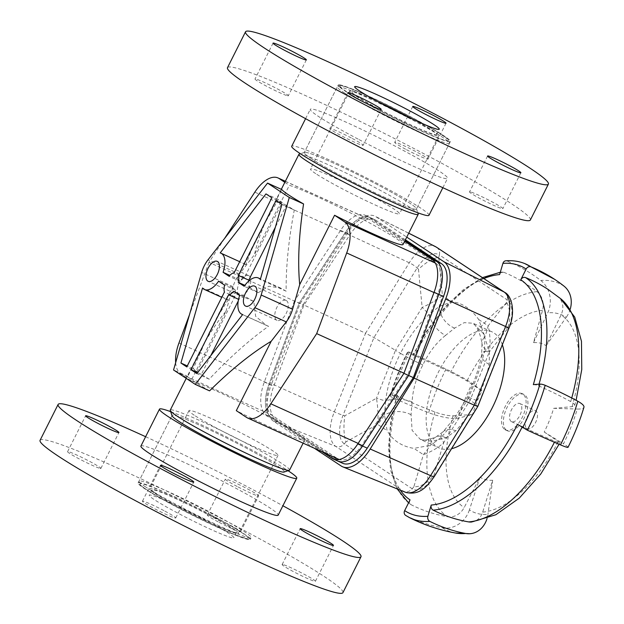 <?xml version="1.0" encoding="UTF-8"?>
<svg xmlns="http://www.w3.org/2000/svg" width="624" height="624" viewBox="0 0 624 624"><rect width="100%" height="100%" fill="white"/><g stroke="black" fill="none" stroke-linecap="round" stroke-linejoin="round"><path stroke-width="0.47" stroke-dasharray="3.12 2.34" d="M405.397 239.788L375.866 220.233A33.883 16.988 -65.6 0 0 374.673 219.578A33.883 16.988 -65.6 0 0 350.002 234.655L303.911 305.191L273.749 386.272A33.883 16.988 -65.6 0 0 275.808 419.172L341.383 462.579A33.883 16.988 -65.6 0 0 342.576 463.242M404.656 241.262L366.444 215.966L371.155 218.104L405.031 240.529L371.155 218.104A33.883 16.988 -65.6 0 0 369.962 217.441A33.883 16.988 -65.6 0 0 345.29 232.518L299.2 303.053L269.038 384.134A33.883 16.988 -65.6 0 0 271.097 417.035L336.671 460.442A33.883 16.988 -65.6 0 0 337.865 461.105A33.883 16.988 -65.6 0 1 336.671 460.442L341.383 462.579M375.866 220.233L371.155 218.104A33.883 16.988 -65.6 0 0 369.962 217.441A33.883 16.988 -65.6 0 0 345.29 232.518L299.2 303.053L303.911 305.191M445.489 335.447C436.254 342.779 428.719 352.607 422.885 364.931C416.434 377.021 412.831 389.337 412.082 401.879L411.068 414.757L412.097 430.342L420.334 439.413L431.98 441.308L445.926 437.83L455.777 430.802C463.219 422.666 470.207 412.589 476.736 400.577C482.477 388.167 486.626 376.1 489.185 364.377L489.505 351.179L483.07 333.146L473.008 323.24L464.201 322.639L454.646 328.107L445.489 335.447A19.929 10.639 50.2 0 1 429.07 314.48L439.179 306.485L451.885 301.782C462.017 302.796 470.964 308.716 478.717 319.55L484.926 336.773A19.929 11.209 172.6 0 0 481.993 343.801A19.929 11.209 172.6 0 0 489.505 351.179M502.336 344.737A63.781 31.988 -65.6 0 0 491.751 331.742A63.781 31.988 -65.6 0 0 438.485 372.005A63.781 31.988 -65.6 0 0 439.078 447.915A63.781 31.988 -65.6 0 0 451.573 448.711M476.736 400.577L468.608 397.301L467.345 397.184L468.226 398.167C459.716 413.579 450.645 426.73 441.004 437.635A19.929 11.661 -135.4 0 1 443.196 431.707A19.929 11.661 -135.4 0 1 455.777 430.802M489.185 364.377A19.929 9.422 10.3 0 1 481.627 354.962A19.929 9.422 10.3 0 1 484.489 351.164C480.995 366.389 475.566 382.06 468.218 398.167M454.646 328.107A19.929 14.875 -126.5 0 1 439.179 306.485A99.653 85.933 123.5 0 0 442.424 295.526L451.885 301.782M422.893 364.931C414.266 360.953 406.801 357.084 400.483 353.324C408.424 337.654 417.955 324.706 429.07 314.48A99.653 21.731 -148.2 0 0 422.144 307.421A99.653 38.875 174.5 0 0 442.424 295.526L438.766 257.369C433.111 258.063 426.348 262.025 418.486 269.264L422.144 307.421L395.507 350.329L400.468 353.317C392.574 369.174 387.613 385.047 385.585 400.943A99.653 8.112 21.7 0 1 376.451 398.268L395.507 350.329L373.948 337.545L365.57 333.216L409.297 262.782A34.156 17.129 114.4 0 1 435.256 246.511M412.082 401.879A19.929 8.401 -175.1 0 0 385.585 400.943L384.563 415.069A19.929 13.096 3.3 0 1 411.068 414.757M478.717 319.55L488.171 325.806A99.653 85.933 -56.5 0 1 484.926 336.773L484.489 351.164A99.653 8.112 -158.3 0 0 489.341 351.897L470.293 399.836L443.648 442.751A99.653 58.968 16.5 0 1 423.376 454.646L413.915 448.383C401.677 446.417 392.73 440.497 387.083 430.622L384.563 415.069A99.653 85.933 123.5 0 1 377.621 424.359A99.653 49.249 61 0 0 376.451 398.268L344.791 415.795C343.387 426.972 343.777 435.669 345.961 441.886L377.621 424.359L387.083 430.622M445.926 437.83A19.929 12.995 64.3 0 0 435.926 437.011A19.929 12.995 64.3 0 0 430.31 445.357L413.915 448.383M441.004 437.635L430.31 445.357A99.653 85.933 -56.5 0 1 423.376 454.646L413.845 486.821C421.099 486.853 427.853 482.89 434.117 474.926L443.648 442.751A99.653 21.731 31.8 0 0 441.004 437.635M468.211 398.159L477.82 406.435M506.641 302.305L488.171 325.806A99.653 69.35 -141.8 0 1 489.341 351.897L507.811 328.396C510.814 317.944 510.424 309.239 506.641 302.305L507.226 299.879L439.351 254.943L438.766 257.369M405.249 492.188A34.156 17.129 114.4 0 1 403.728 491.384L335.845 446.449A34.156 17.129 114.4 0 1 334.3 411.895L365.57 333.216L303.092 304.645L271.643 383.776L334.3 411.895A7.972 0.647 -158.3 0 0 343.06 415.264L344.791 415.795M314.441 448.297L273.32 421.075A36.871 18.494 114.4 0 1 271.643 383.776M303.092 304.645L347.069 233.813A36.871 18.494 114.4 0 1 375.086 216.247A36.871 18.494 114.4 0 1 376.054 216.809L406.739 237.12M511.196 421.489A9.968 5 114.4 0 1 511.282 410.186A9.968 5 114.4 0 1 519.776 403.533A9.968 5 114.4 0 1 520.213 414.671A9.968 5 114.4 0 1 511.547 421.684A9.968 5 114.4 0 1 511.196 421.489M526.898 428.61A9.968 5 -65.6 0 0 527.257 428.805A9.968 5 -65.6 0 0 535.922 421.793A9.968 5 -65.6 0 0 535.486 410.654A9.968 5 -65.6 0 0 526.984 417.308A9.968 5 -65.6 0 0 526.898 428.61M506.711 430.404A19.968 10.015 -65.6 0 0 507.421 430.794A19.968 10.015 -65.6 0 0 524.784 416.746A19.968 10.015 -65.6 0 0 523.91 394.43A19.968 10.015 -65.6 0 0 506.883 407.753A19.968 10.015 -65.6 0 0 506.711 430.404M504.871 429.569A19.968 10.015 -65.6 0 0 505.573 429.959A19.968 10.015 -65.6 0 0 522.935 415.912A19.968 10.015 -65.6 0 0 522.062 393.588A19.968 10.015 -65.6 0 0 505.042 406.91A19.968 10.015 -65.6 0 0 504.871 429.569M471.416 522.038A15.943 13.299 85.6 0 0 482.68 512.101L492.664 480.246A73.741 36.98 114.4 0 1 480.028 477.157L464.147 507.577A15.943 13.751 -56.5 0 1 447.525 516.75A169.408 146.094 -56.5 0 1 411.302 504.808A3.986 3.44 -56.5 0 1 410.998 504.637A3.986 3.44 -56.5 0 1 410.054 499.886M453.141 415.787L472.524 414.554L458.414 418.158A23.915 5.491 16.5 0 1 428.665 412.698A181.444 41.683 16.5 0 1 391.708 397.09A3.986 0.913 16.5 0 1 390.187 395.834A3.986 0.913 16.5 0 1 390.866 395.546L397.488 395.039A3.986 0.913 -163.5 0 0 396.809 395.327A3.986 0.913 -163.5 0 0 398.323 396.575A169.408 38.922 -163.5 0 0 434.967 411.996A15.943 3.666 -163.5 0 0 453.141 415.787A108.108 54.218 -65.6 0 0 464.147 507.577M483.85 278.554A123.497 61.932 -65.6 0 0 413.275 355.313L414.625 355.571A169.408 11.755 -153.3 0 1 450.739 372.31A15.943 1.108 -153.3 0 1 466.963 381.014L481.946 390.827A73.741 36.98 -65.6 0 0 472.524 414.554M499.598 274.599A3.986 3.323 -94.4 0 1 502.429 272.048A3.986 3.323 -94.4 0 1 503.724 272.251A169.408 141.305 -94.4 0 1 536.983 291.665A15.943 13.299 -94.4 0 1 542.537 310.354L533.497 342.631L547.755 312.78A23.915 19.945 85.6 0 0 540.774 280.465A181.444 151.336 85.6 0 0 507.07 261.019A3.986 3.323 85.6 0 0 505.768 260.816M548.02 289.388A169.408 146.094 -56.5 0 1 558.137 296.829A15.943 13.751 -56.5 0 1 561.07 314.87L546.133 345.719A73.741 36.98 -65.6 0 0 533.497 342.631M533.333 384.618A3.986 0.913 16.5 0 1 538.551 385.819A169.408 38.922 16.5 0 1 570.687 401.583A15.943 3.666 16.5 0 1 574.642 405.514A15.943 3.666 16.5 0 1 572.068 406.661L553.636 408.33A73.741 36.98 114.4 0 1 544.214 432.05L558.246 441.441A15.943 1.108 -153.3 0 1 559.814 442.829A15.943 1.108 -153.3 0 1 554.915 441.269A169.408 11.755 -153.3 0 1 522.257 426.824L517.546 424.336M480.028 477.157L469.412 509.902A108.053 54.187 -65.6 0 0 487.937 514.418A23.915 19.945 -94.4 0 1 487.024 518.591M492.664 480.246L487.937 514.418M405.6 515.369A3.986 3.44 123.5 0 0 405.912 515.549A181.444 156.468 123.5 0 0 442.463 527.818A23.915 20.623 123.5 0 0 469.412 509.902M544.214 432.05L563.464 443.797A108.053 54.187 -65.6 0 0 577.278 409.04A23.915 5.491 -163.5 0 0 583.931 407.254M553.636 408.33L577.278 409.04M568.027 447.291A23.915 1.661 26.7 0 0 563.464 443.797M481.946 390.827L472.228 383.401A108.053 54.187 -65.6 0 0 458.414 418.158M413.275 355.313L408.19 351.952L409.547 352.209A181.444 12.589 -153.3 0 1 445.996 369.08A23.915 1.661 -153.3 0 1 472.228 383.401M546.133 345.719L566.28 317.304A108.053 54.187 -65.6 0 0 547.755 312.78M570.227 309.184A23.915 20.623 -56.5 0 1 566.28 317.304M366.444 215.966A33.883 16.988 -65.6 0 0 365.251 215.303A33.883 16.988 -65.6 0 0 340.579 230.381L294.489 300.916L299.2 303.053L269.038 384.134A33.883 16.988 -65.6 0 0 271.097 417.035L336.671 460.442L331.96 458.312M294.489 300.916L264.326 381.997A33.883 16.988 -65.6 0 0 266.386 414.905L322.039 451.745M249.023 275.816A10.959 5.499 114.4 0 1 248.929 288.249A10.959 5.499 114.4 0 1 239.585 295.565A10.959 5.499 114.4 0 1 239.101 283.312A10.959 5.499 114.4 0 1 248.633 275.597A10.959 5.499 114.4 0 1 249.023 275.816M286.463 300.596A10.959 5.499 114.4 0 1 286.369 313.037A10.959 5.499 114.4 0 1 277.025 320.354A10.959 5.499 114.4 0 1 276.541 308.1A10.959 5.499 114.4 0 1 286.073 300.386A10.959 5.499 114.4 0 1 286.463 300.596M154.924 493.35A49.826 3.455 26.7 0 0 204.274 519.964A49.826 3.455 26.7 0 0 238.696 533.543A49.826 3.455 26.7 0 0 195.733 508.069A49.826 3.455 26.7 0 0 149.666 488.764A49.826 3.455 26.7 0 0 154.924 493.35M194.228 415.202A49.826 3.455 -153.3 0 1 188.978 410.615A49.826 3.455 -153.3 0 1 235.045 429.913A49.826 3.455 -153.3 0 1 278 455.387A49.826 3.455 -153.3 0 1 243.578 441.808A49.826 3.455 -153.3 0 1 194.228 415.202M355.033 95.48A49.826 3.455 -153.3 0 1 349.783 90.893A49.826 3.455 -153.3 0 1 395.842 110.191A49.826 3.455 -153.3 0 1 438.805 135.665A49.826 3.455 -153.3 0 1 404.383 122.086A49.826 3.455 -153.3 0 1 355.033 95.48M315.728 173.636A49.826 3.455 -153.3 0 1 310.471 169.042A49.826 3.455 -153.3 0 1 356.538 188.347A49.826 3.455 -153.3 0 1 399.5 213.821A49.826 3.455 -153.3 0 1 365.071 200.242A49.826 3.455 -153.3 0 1 315.728 173.636M299.2 154.112A66.768 4.633 -153.3 0 1 304.535 155.119A66.768 4.633 -153.3 0 1 370.547 185.242A66.768 4.633 -153.3 0 1 418.205 213.97M403.018 244.522A66.768 4.633 26.7 0 0 357.388 216.489A66.768 4.633 26.7 0 0 289.349 185.312L254.475 254.662C257.462 240.786 263.437 224.921 272.392 207.059L281.83 189.563M310.877 158.348A62.782 4.352 26.7 0 0 373.058 191.88A62.782 4.352 26.7 0 0 416.434 208.985A62.782 4.352 26.7 0 0 416.434 208.642A62.782 4.352 26.7 0 0 362.302 176.881A62.782 4.352 26.7 0 0 304.528 152.365A62.782 4.352 26.7 0 0 304.262 152.568A62.782 4.352 26.7 0 0 310.877 158.348M209.57 390.858A66.768 4.633 -153.3 0 1 187.824 376.459L196.786 357.373C206.357 338.403 216.083 323.068 225.958 311.353L191.084 380.702A66.768 4.633 -153.3 0 1 259.116 411.879A66.768 4.633 -153.3 0 1 304.754 439.912A66.768 4.633 -153.3 0 1 236.309 410.639M289.567 470.106A66.768 4.633 26.7 0 0 243.929 442.073A66.768 4.633 26.7 0 0 175.898 410.896A66.768 4.633 26.7 0 0 170.266 410.108M283.943 472.072A62.782 4.352 26.7 0 0 284.216 471.869A62.782 4.352 26.7 0 0 230.084 439.764A62.782 4.352 26.7 0 0 172.045 415.451A62.782 4.352 26.7 0 0 172.045 415.787A62.782 4.352 -153.3 0 1 172.045 415.451A62.782 4.352 -153.3 0 1 244.366 447.112A62.782 4.352 -153.3 0 1 284.216 471.869A62.782 4.352 -153.3 0 1 283.943 472.072M345.922 233.446A31.886 15.99 114.4 0 1 369.135 219.25A31.886 15.99 114.4 0 1 370.258 219.874L435.833 263.281A31.886 15.99 114.4 0 1 437.775 294.255L407.761 374.923L361.904 445.099A31.886 15.99 114.4 0 1 338.692 459.295A31.886 15.99 114.4 0 1 337.561 458.671L271.994 415.264A31.886 15.99 114.4 0 1 270.052 384.29L300.066 303.623L345.922 233.446L254.834 192.145M224.515 238.555L208.978 262.33L300.066 303.623M208.978 262.33L189.446 314.831M191.084 380.702L180.913 373.963A31.886 15.99 114.4 0 1 175.664 362.645M187.824 376.459L173.55 369.985M225.958 311.353L233.064 286.697A19.929 9.992 114.4 0 1 239.421 274.061L254.475 254.662M237.128 278.663A66.768 4.633 26.7 0 0 239.975 281.206L244.546 277.352L282.204 202.472A66.768 4.633 -153.3 0 1 278.335 199.493L259.834 232.019C253.991 243.656 249.389 254.53 246.043 264.646L245.575 264.365L242.104 267.275L237.128 278.663L229.866 275.371M246.043 264.646L220.178 252.923M278.335 199.493L265.98 193.892M282.204 202.472L271.853 197.777M210.772 355.657L201.341 374.392A66.768 4.633 26.7 0 0 209.212 379.181C229.39 357.708 249.163 340.072 268.523 326.274L266.557 325.455L255.622 316.274L253.812 301.548L239.764 295.175M268.523 326.274L242.658 314.551M209.212 379.181L196.856 373.581M201.341 374.392L197.558 372.676M228.4 299.715C221.926 309.145 215.569 320.05 209.344 332.413L193.268 368.628A66.768 4.633 26.7 0 0 197.137 371.608L234.796 296.728L235.505 290.082A66.768 4.633 -153.3 0 1 232.666 287.547L227.074 297.157L226.871 299.653L228.4 299.715L202.543 287.992M232.666 287.547L218.611 281.174M235.505 290.082L224.601 285.137M234.796 296.728L224.445 292.032M248.75 280.137L249.155 287.282L244.897 285.347M249.155 287.282A66.768 4.633 26.7 0 0 258.281 292.664L268.835 286.237L280.777 288.132L286.159 291.205C285.878 267.072 288.584 240.022 294.278 210.046A66.768 4.633 -153.3 0 1 286.416 205.257L275.356 227.23M286.416 205.257L276.058 200.561M294.278 210.046L281.923 204.446M239.975 281.206L229.063 276.26M244.546 277.352L234.187 272.657M253.812 301.548A66.768 4.633 -153.3 0 1 244.686 296.158L233.774 291.213M244.686 296.158L238.571 299.317M239.008 299.512L238.235 301.049M193.268 368.628L187.286 365.914M197.137 371.608L186.787 366.912M258.281 292.664L244.226 286.291M286.159 291.205L260.302 279.482M284.833 182.325L289.349 185.312M403.97 373.199L407.761 374.923M340.571 85.012A62.782 4.352 26.7 0 0 338.208 85.067A62.782 4.352 26.7 0 0 392.332 117.172A62.782 4.352 26.7 0 0 450.38 141.484A62.782 4.352 26.7 0 0 403.471 113.061A62.782 4.352 26.7 0 0 340.571 85.012M306.626 152.506A62.782 4.352 26.7 0 0 304.262 152.568A62.782 4.352 26.7 0 0 358.387 184.665A62.782 4.352 26.7 0 0 416.434 208.985A62.782 4.352 26.7 0 0 369.517 180.554A62.782 4.352 26.7 0 0 306.626 152.506M413.345 119.519A47.338 3.284 -153.3 0 1 436.582 134.55A47.338 3.284 -153.3 0 1 382.052 110.674A47.338 3.284 -153.3 0 1 352.006 92.009A47.338 3.284 -153.3 0 1 353.792 91.97A47.338 3.284 -153.3 0 1 377.926 101.704M406.528 149.698A18.634 1.295 26.7 0 0 428.002 159.097A18.634 1.295 26.7 0 0 411.934 149.573A18.634 1.295 26.7 0 0 394.703 142.35A18.634 1.295 26.7 0 0 406.528 149.698M470.254 191.88A18.634 1.295 26.7 0 0 469.552 191.896A18.634 1.295 26.7 0 0 485.612 201.427A18.634 1.295 26.7 0 0 502.843 208.642A18.634 1.295 26.7 0 0 488.92 200.203A18.634 1.295 26.7 0 0 470.254 191.88M351.32 137.959A18.634 1.295 26.7 0 0 329.854 128.56A18.634 1.295 26.7 0 0 345.922 138.091A18.634 1.295 26.7 0 0 363.152 145.306A18.634 1.295 26.7 0 0 351.32 137.959M287.602 95.776A18.634 1.295 26.7 0 0 288.304 95.761A18.634 1.295 26.7 0 0 272.236 86.229A18.634 1.295 26.7 0 0 255.005 79.014A18.634 1.295 26.7 0 0 268.936 87.454A18.634 1.295 26.7 0 0 287.602 95.776M428.984 215.296A76.83 5.327 26.7 0 0 362.739 176.015A76.83 5.327 26.7 0 0 291.704 146.25M359.057 139.604A76.83 5.327 26.7 0 0 447.564 178.355A76.83 5.327 26.7 0 0 381.319 139.066A76.83 5.327 26.7 0 0 310.284 109.309A76.83 5.327 26.7 0 0 359.057 139.604M530.361 219.991A169.51 11.762 26.7 0 0 384.212 133.325A169.51 11.762 26.7 0 0 227.495 67.665M210.421 514.605A62.782 4.352 -153.3 0 1 250.271 539.362A62.782 4.352 -153.3 0 1 192.223 515.05A62.782 4.352 -153.3 0 1 138.099 482.945A62.782 4.352 -153.3 0 1 210.421 514.605M206.427 513.755A47.338 3.284 26.7 0 0 151.897 489.887A47.338 3.284 26.7 0 0 187.262 511.321A47.338 3.284 26.7 0 0 234.686 532.467A47.338 3.284 26.7 0 0 236.473 532.42A47.338 3.284 26.7 0 0 206.427 513.755M100.175 468.429A18.634 1.295 26.7 0 0 100.877 468.413A18.634 1.295 26.7 0 0 84.809 458.89A18.634 1.295 26.7 0 0 67.587 451.667A18.634 1.295 26.7 0 0 81.51 460.106A18.634 1.295 26.7 0 0 100.175 468.429M163.894 510.611A18.634 1.295 26.7 0 0 142.428 501.212A18.634 1.295 26.7 0 0 158.496 510.744A18.634 1.295 26.7 0 0 175.726 517.959A18.634 1.295 26.7 0 0 163.894 510.611M282.828 564.533A18.634 1.295 26.7 0 0 282.126 564.548A18.634 1.295 26.7 0 0 298.194 574.08A18.634 1.295 26.7 0 0 315.416 581.295A18.634 1.295 26.7 0 0 301.493 572.855A18.634 1.295 26.7 0 0 282.828 564.533M237.151 486.47A18.634 1.295 -153.3 0 1 225.326 479.123A18.634 1.295 -153.3 0 1 242.549 486.346A18.634 1.295 -153.3 0 1 258.617 495.869A18.634 1.295 -153.3 0 1 237.151 486.47M219.11 522.35A18.634 1.295 26.7 0 0 240.575 531.749A18.634 1.295 26.7 0 0 224.507 522.226A18.634 1.295 26.7 0 0 207.277 515.003A18.634 1.295 26.7 0 0 219.11 522.35M170.664 411.668A76.83 5.327 -153.3 0 1 288.07 470.714M140.907 446.082A76.83 5.327 -153.3 0 1 211.942 475.839A76.83 5.327 -153.3 0 1 278.187 515.128M145.618 436.714A169.51 11.762 -153.3 0 1 282.898 505.76M40.069 440.318A169.51 11.762 -153.3 0 1 196.786 505.978A169.51 11.762 -153.3 0 1 342.935 592.644M232.003 537.794A47.338 3.284 -153.3 0 1 184.587 516.649A47.338 3.284 -153.3 0 1 149.214 495.214A47.338 3.284 -153.3 0 1 192.98 513.552A47.338 3.284 -153.3 0 1 233.789 537.748A47.338 3.284 -153.3 0 1 232.003 537.794M266.386 414.905L275.808 419.172M264.326 381.997L273.749 386.272M340.579 230.381L350.002 234.655M434.437 476.315A7.972 1.739 31.8 0 0 434.429 475.745L477.617 406.177L508.505 328.458L507.811 328.396M436.753 247.385A7.972 6.872 123.5 0 1 439.351 254.943A28.252 14.165 -65.6 0 0 417.136 267.969L373.948 337.545L343.06 415.264A28.252 14.165 -65.6 0 0 344.339 443.843L412.222 488.779A28.252 14.165 -65.6 0 0 434.429 475.745L434.117 474.926M347.069 233.813L409.297 262.782A7.972 1.739 31.8 0 1 417.136 267.969L418.486 269.264M504.637 292.321A7.972 6.872 123.5 0 1 507.226 299.879A28.252 14.165 -65.6 0 1 508.505 328.458A7.972 0.647 -158.3 0 0 508.833 328.403M341.195 466.011L403.728 491.384A7.972 6.872 123.5 0 0 412.222 488.779L413.845 486.821M273.32 421.075L335.845 446.449A7.972 6.872 123.5 0 0 344.339 443.843L345.961 441.886M376.054 216.809L408.704 233.228M542.537 310.354A108.108 54.218 -65.6 0 0 466.963 381.014M572.068 406.661A108.108 54.218 -65.6 0 0 561.07 314.87M482.68 512.101A108.108 54.218 -65.6 0 0 558.246 441.441M442.463 527.818A135.587 68 -65.6 0 0 455.38 532.997M405.912 515.549A139.519 69.974 -65.6 0 0 409.601 517.686M434.967 411.996A123.38 61.877 -65.6 0 0 447.525 516.75M522.015 427.3A127.475 63.929 -65.6 0 0 522.257 426.824M398.323 396.575A127.475 63.929 -65.6 0 0 411.302 504.808M554.416 442.26A123.38 61.877 -65.6 0 0 554.915 441.269M538.551 385.819A127.475 63.929 -65.6 0 0 539.035 384.173M570.687 401.583A123.38 61.877 -65.6 0 0 571.724 398.003M560.758 298.763A123.38 61.877 -65.6 0 0 558.137 296.829M397.488 395.039A123.497 61.932 -65.6 0 0 400.358 490.207M536.983 291.665A123.38 61.877 -65.6 0 0 450.739 372.31M503.724 272.251A127.475 63.929 -65.6 0 0 414.625 355.571M445.996 369.08A135.587 68 -65.6 0 0 428.665 412.698M409.547 352.209A139.519 69.974 -65.6 0 0 391.708 397.09M408.19 351.952A135.533 67.969 -65.6 0 0 390.866 395.546M564.018 286.135A135.587 68 -65.6 0 0 540.774 280.465M524.8 263.593A139.519 69.974 -65.6 0 0 507.07 261.019M343.933 92.625A62.782 4.352 26.7 0 0 406.115 126.157A62.782 4.352 26.7 0 0 449.483 143.263A62.782 4.352 26.7 0 0 395.359 111.166A62.782 4.352 26.7 0 0 337.311 86.845A62.782 4.352 26.7 0 0 343.933 92.625M346.398 91.564A60.785 4.22 -153.3 0 1 396.014 109.426A60.785 4.22 -153.3 0 1 440.466 138.848A60.785 4.22 -153.3 0 1 346.398 91.564M145.61 486.946A62.782 4.352 -153.3 0 1 138.988 481.166A62.782 4.352 -153.3 0 1 197.036 505.487A62.782 4.352 -153.3 0 1 251.16 537.584A62.782 4.352 -153.3 0 1 207.784 520.478A62.782 4.352 -153.3 0 1 145.61 486.946M146.281 489.434A60.785 4.22 26.7 0 0 240.357 536.726A60.785 4.22 26.7 0 0 195.905 507.304A60.785 4.22 26.7 0 0 146.281 489.434M285.316 181.366L370.258 219.874M178.963 342.997L270.052 384.29M180.913 373.963L271.994 415.264M246.48 417.37L337.561 458.671M233.064 286.697L201.661 272.454M239.421 274.061L208.018 259.818M358.145 443.399L361.904 445.099M433.984 292.531L437.775 294.255M435.31 263.047L435.833 263.281M365.251 215.303L374.673 219.578M491.751 331.742L473.008 323.24L474.794 324.909C478.327 329.23 480.73 335.525 481.993 343.801L481.627 354.962C480.098 364.4 474.599 381.794 467.337 397.192L455.13 417.035L443.196 431.707L435.926 437.011C422.269 442.237 422.737 439.358 420.334 439.413L439.078 447.915M408.728 233.173L375.086 216.247M511.547 421.684L527.257 428.805M519.776 403.533L535.486 410.654M523.91 394.43L522.062 393.588M507.421 430.794L505.573 429.959M559.081 444.272L559.814 442.829M574.642 405.514L576.108 400.327M410.998 504.637L408.556 502.866M397.192 488.92L390.718 470.473L388.526 447.954L390.608 422.479L396.809 395.327M502.429 272.048L500.292 272.259M482.438 277.625L463.554 289.474L445.037 307L427.83 329.246L412.854 354.947M390.187 395.834C394.672 380.741 400.538 365.992 407.768 351.577M248.633 275.597L217.23 261.362M239.585 295.565L208.174 281.323M286.073 300.386L254.67 286.143M277.025 320.354L245.614 306.111M188.978 410.615L149.666 488.764M278 455.387L238.696 533.543M349.783 90.893L310.471 169.042M438.805 135.665L399.5 213.821M450.38 141.484L416.434 208.985L449.483 143.263L449.225 140.65L448.313 139.573L437.962 132.288C427.51 125.9 413.837 118.435 396.95 109.886C382.114 102.43 369.088 96.314 357.872 91.556C342.88 85.394 340.727 85.316 339.308 85.527L337.311 86.845L304.262 152.568L338.208 85.067M281.307 189.329L272.392 207.059M196.786 357.373L186.225 378.378M304.754 439.912L303.116 443.165M138.099 482.945L172.045 415.451L138.988 481.166L139.121 483.569C138.528 483.709 140.845 485.628 146.078 489.325C156.608 496.158 172.263 504.824 193.05 515.307C209.976 523.77 224.117 530.299 235.474 534.877L247.502 538.847C249.272 539.097 250.489 538.676 251.16 537.584L250.271 539.362M304.528 152.365L300.401 153.722M416.434 208.642L417.807 212.768M285.363 181.272L369.135 219.25M245.575 264.365L239.702 261.698M266.557 325.455L242.619 314.605M226.871 299.653L221.777 297.344M280.777 288.132L260.458 278.92M227.074 297.157L209.344 332.413M259.834 232.019L242.104 267.275M412.753 106.47L394.703 142.35M446.043 123.217L428.002 159.097M487.594 156.016L469.552 191.896M520.892 172.762L502.843 208.642M347.903 92.68L329.854 128.56M381.194 109.426L363.152 145.306M273.055 43.134L255.005 79.014M306.353 59.881L288.304 95.761M442.853 187.715L447.564 178.355M305.581 118.677L310.284 109.309M436.582 134.55L439.257 129.215M352.006 92.009L354.682 86.681M100.877 468.413L118.927 432.533M67.587 451.667L85.628 415.787M175.726 517.959L193.768 482.079M142.428 501.212L160.477 465.332M315.416 581.295L333.466 545.415M282.126 564.548L300.167 528.668M240.575 531.749L258.617 495.869M207.277 515.003L225.326 479.123M151.897 489.887L149.214 495.214M236.473 532.42L233.789 537.748"/><path stroke-width="0.94" d="M322.039 451.745L331.96 458.312A33.883 16.988 -65.6 0 0 333.154 458.968L342.576 463.242A33.883 16.988 -65.6 0 0 367.247 448.165L413.338 377.629L443.5 296.548A33.883 16.988 -65.6 0 0 441.433 263.64L405.397 239.788M333.154 458.968A33.883 16.988 -65.6 0 0 357.825 443.89L362.536 446.027A33.883 16.988 -65.6 0 1 337.865 461.105A33.883 16.988 -65.6 0 0 362.536 446.027L408.626 375.492L413.338 377.629M367.247 448.165L362.536 446.027L408.626 375.492L438.789 294.411A33.883 16.988 -65.6 0 0 436.722 261.511L405.031 240.529L436.722 261.511L441.433 263.64M451.573 448.711A63.781 31.988 -65.6 0 0 492.336 407.651A63.781 31.988 -65.6 0 0 502.336 344.737M508.833 328.403C515.611 313.607 512.39 295.955 504.637 292.321A7.972 6.872 123.5 0 0 504.028 291.962A34.156 17.129 114.4 0 1 505.573 326.516A7.972 0.647 -158.3 0 1 508.833 328.403L477.82 406.435L474.302 405.194L430.576 475.636A7.972 1.739 31.8 0 0 434.437 476.315L477.812 406.442M406.739 237.12L443.929 261.745A36.871 18.494 114.4 0 1 445.606 299.044L505.573 326.516L474.302 405.194L414.157 378.167L370.18 449.007A36.871 18.494 114.4 0 1 342.841 466.877A36.871 18.494 114.4 0 1 341.195 466.011L314.441 448.297M414.157 378.167L445.606 299.044M487.024 518.591A23.915 19.945 -94.4 0 1 470.059 533.723A23.915 19.945 -94.4 0 1 465.707 533.489A181.444 151.336 -94.4 0 1 429.827 521.383A3.986 3.323 -94.4 0 1 427.892 516.29L431.223 505.05A3.986 3.323 85.6 0 0 433.15 510.143A169.408 141.305 85.6 0 0 468.679 521.914A15.943 13.299 85.6 0 0 471.416 522.038L495.83 514.753L519.23 498.163L540.751 474.014L559.081 444.272M400.358 490.207A123.497 61.932 -65.6 0 0 410.054 499.886L404.656 510.619A3.986 3.44 123.5 0 0 405.6 515.369L409.601 517.686A139.519 69.974 -65.6 0 0 429.827 521.383M431.223 505.05A123.497 61.932 -65.6 0 0 517.546 424.336L527.35 430.193A181.444 12.589 26.7 0 0 560.485 444.873A23.915 1.661 26.7 0 0 568.027 447.291C574.556 434.281 579.86 420.935 583.931 407.254A23.915 5.491 -163.5 0 0 577.816 401.255A181.444 41.683 -163.5 0 0 545.181 385.312A3.986 0.913 -163.5 0 0 539.955 384.103L533.333 384.618A123.497 61.932 -65.6 0 0 520.767 279.763A3.986 3.44 -56.5 0 1 525.58 277.586A169.408 146.094 -56.5 0 1 548.02 289.388L560.758 298.763A123.38 61.877 -65.6 0 1 571.724 398.003M520.767 279.763L526.165 269.03A3.986 3.44 -56.5 0 1 530.985 266.861A181.444 156.468 -56.5 0 1 554.666 279.357A181.444 156.468 -56.5 0 1 564.018 286.135A23.915 20.623 -56.5 0 1 570.227 309.184M530.985 266.861A139.519 69.974 -65.6 0 0 524.8 263.593C518.911 261.214 512.569 260.286 505.768 260.816A3.986 3.323 85.6 0 0 502.928 263.359L499.598 274.599A123.497 61.932 -65.6 0 0 483.85 278.554M357.825 443.89L403.915 373.355L408.626 375.492L438.789 294.411A33.883 16.988 -65.6 0 0 436.722 261.511L432.011 259.373L404.656 241.262M403.915 373.355L434.078 292.274A33.883 16.988 -65.6 0 0 432.011 259.373M217.612 261.573A10.959 5.499 114.4 0 1 217.519 274.014A10.959 5.499 114.4 0 1 208.174 281.323A10.959 5.499 114.4 0 1 207.691 269.069A10.959 5.499 114.4 0 1 217.23 261.362A10.959 5.499 114.4 0 1 217.612 261.573M255.052 286.361A10.959 5.499 114.4 0 1 254.966 298.795A10.959 5.499 114.4 0 1 245.614 306.111A10.959 5.499 114.4 0 1 245.138 293.857A10.959 5.499 114.4 0 1 254.67 286.143A10.959 5.499 114.4 0 1 255.052 286.361M417.807 212.768L418.205 213.97A66.768 4.633 -153.3 0 1 418.205 214.328A66.768 4.633 -153.3 0 1 372.076 196.131A66.768 4.633 -153.3 0 1 305.947 160.477A66.768 4.633 -153.3 0 1 298.912 154.331A66.768 4.633 -153.3 0 1 299.2 154.112L300.401 153.722M334.573 215.249L344.752 221.988A31.886 15.99 114.4 0 1 346.694 252.954L316.68 333.622L270.824 403.806A31.886 15.99 114.4 0 1 247.603 417.994A31.886 15.99 114.4 0 1 246.48 417.37L236.309 410.639L271.183 341.289C251.792 352.927 231.254 369.447 209.57 390.858L195.289 384.384L173.55 369.985L201.661 272.454A19.929 9.992 114.4 0 1 208.018 259.818L267.548 183.089L281.83 189.563A66.768 4.633 26.7 0 0 303.568 203.954C298.857 235.037 297.57 261.916 299.699 284.599L334.573 215.249A66.768 4.633 26.7 0 0 403.018 244.522L418.205 214.328M186.225 378.378L170.266 410.108A66.768 4.633 26.7 0 0 170.266 410.467A66.768 4.633 26.7 0 0 177.31 416.255A66.768 4.633 26.7 0 0 241.402 450.934A66.768 4.633 26.7 0 0 289.271 470.317A66.768 4.633 26.7 0 0 289.567 470.106L303.116 443.165M178.659 421.231A62.782 4.352 26.7 0 0 238.93 453.843A62.782 4.352 26.7 0 0 283.943 472.072A62.782 4.352 -153.3 0 1 226.169 447.548A62.782 4.352 -153.3 0 1 172.045 415.787A62.782 4.352 26.7 0 0 178.659 421.231M224.515 238.555L254.834 192.145A31.886 15.99 114.4 0 1 278.054 177.957A31.886 15.99 114.4 0 1 279.178 178.581L284.833 182.325M189.446 314.831L178.963 342.997A31.886 15.99 114.4 0 0 175.664 362.645M299.699 284.599L292.594 309.254A19.929 9.992 114.4 0 1 286.237 321.89L271.183 341.289M267.548 183.089L289.294 197.48L261.183 295.012A19.929 9.992 114.4 0 1 254.826 307.655L195.289 384.384M220.178 252.923A19.929 9.992 114.4 0 1 220.927 253.188A19.929 9.992 114.4 0 1 223.08 272.298L229.063 276.26A11.957 5.998 114.4 0 1 234.187 272.657L271.853 197.777L265.98 193.892L220.178 252.923M229.866 275.371L223.08 272.298M242.658 314.551A19.929 9.992 114.4 0 1 241.909 314.278A19.929 9.992 114.4 0 1 239.764 295.175L233.774 291.213A11.957 5.998 114.4 0 1 228.649 294.817L190.991 369.697L196.856 373.581L242.658 314.551M197.558 372.676L190.991 369.697M218.611 281.174A19.929 9.992 114.4 0 1 204.469 289.497A19.929 9.992 114.4 0 1 202.543 287.992L180.913 363.028L186.787 366.912L224.445 292.032A11.957 5.998 114.4 0 1 224.601 285.137L218.611 281.174M275.356 227.23L248.75 280.137L248.984 280.831M248.75 280.137L238.399 275.441A11.957 5.998 114.4 0 1 238.243 282.337L244.226 286.291A19.929 9.992 114.4 0 1 258.375 277.976A19.929 9.992 114.4 0 1 260.302 279.482L281.923 204.446L276.058 200.561L238.399 275.441M244.897 285.347L238.243 282.337M303.568 203.954L289.294 197.48M238.571 299.317L228.649 294.817M238.235 301.049L210.772 355.657M187.286 365.914L180.913 363.028M316.68 333.622L403.97 373.199M377.926 101.704A47.338 3.284 -153.3 0 1 413.345 119.519M424.577 113.818A18.634 1.295 -153.3 0 1 412.753 106.47A18.634 1.295 -153.3 0 1 429.975 113.693A18.634 1.295 -153.3 0 1 446.043 123.217A18.634 1.295 -153.3 0 1 424.577 113.818M488.296 156A18.634 1.295 -153.3 0 1 506.969 164.323A18.634 1.295 -153.3 0 1 520.892 172.762A18.634 1.295 -153.3 0 1 503.662 165.547A18.634 1.295 -153.3 0 1 487.594 156.016A18.634 1.295 -153.3 0 1 488.296 156M369.369 102.079A18.634 1.295 -153.3 0 1 381.194 109.426A18.634 1.295 -153.3 0 1 363.971 102.211A18.634 1.295 -153.3 0 1 347.903 92.68A18.634 1.295 -153.3 0 1 369.369 102.079M305.651 59.896A18.634 1.295 -153.3 0 1 286.978 51.574A18.634 1.295 -153.3 0 1 273.055 43.134A18.634 1.295 -153.3 0 1 290.285 50.357A18.634 1.295 -153.3 0 1 306.353 59.881A18.634 1.295 -153.3 0 1 305.651 59.896M305.581 118.677L291.704 146.25A76.83 5.327 26.7 0 0 340.47 176.553A76.83 5.327 26.7 0 0 428.984 215.296L442.853 187.715M245.536 31.785L227.495 67.665A169.51 11.762 26.7 0 0 335.088 134.503A169.51 11.762 26.7 0 0 530.361 219.991L548.402 184.111A169.51 11.762 26.7 0 0 402.254 97.445A169.51 11.762 26.7 0 0 245.536 31.785A169.51 11.762 26.7 0 0 353.129 98.623A169.51 11.762 26.7 0 0 548.402 184.111M384.727 105.347A47.338 3.284 26.7 0 0 439.257 129.215A47.338 3.284 26.7 0 0 398.447 105.019A47.338 3.284 26.7 0 0 354.682 86.681A47.338 3.284 26.7 0 0 384.727 105.347M118.225 432.549A18.634 1.295 -153.3 0 1 99.551 424.226A18.634 1.295 -153.3 0 1 85.628 415.787A18.634 1.295 -153.3 0 1 102.859 423.01A18.634 1.295 -153.3 0 1 118.927 432.533A18.634 1.295 -153.3 0 1 118.225 432.549M181.943 474.731A18.634 1.295 -153.3 0 1 193.768 482.079A18.634 1.295 -153.3 0 1 176.545 474.864A18.634 1.295 -153.3 0 1 160.477 465.332A18.634 1.295 -153.3 0 1 181.943 474.731M300.869 528.653A18.634 1.295 -153.3 0 1 319.543 536.975A18.634 1.295 -153.3 0 1 333.466 545.415A18.634 1.295 -153.3 0 1 316.235 538.2A18.634 1.295 -153.3 0 1 300.167 528.668A18.634 1.295 -153.3 0 1 300.869 528.653M288.07 470.714A76.83 5.327 -153.3 0 1 296.767 478.179A76.83 5.327 -153.3 0 1 293.873 478.249A76.83 5.327 -153.3 0 1 216.902 443.929A76.83 5.327 -153.3 0 1 159.487 409.133A76.83 5.327 -153.3 0 1 170.664 411.668M296.767 478.179L278.187 515.128A76.83 5.327 -153.3 0 1 275.293 515.198A76.83 5.327 -153.3 0 1 198.323 480.87A76.83 5.327 -153.3 0 1 140.907 446.082L159.487 409.133M282.898 505.76A169.51 11.762 -153.3 0 1 360.984 556.764A169.51 11.762 -153.3 0 1 354.596 556.92A169.51 11.762 -153.3 0 1 184.774 481.198A169.51 11.762 -153.3 0 1 58.118 404.438A169.51 11.762 -153.3 0 1 145.618 436.714M360.984 556.764L342.935 592.644A169.51 11.762 -153.3 0 1 336.547 592.8A169.51 11.762 -153.3 0 1 166.733 517.078A169.51 11.762 -153.3 0 1 40.069 440.318L58.118 404.438M434.078 292.274L443.5 296.548M370.18 449.007L430.576 475.636A34.156 17.129 114.4 0 1 405.249 492.188L342.841 466.877M504.637 292.321L436.753 247.385A7.972 6.872 123.5 0 0 436.145 247.026L504.028 291.962L443.929 261.745M436.753 247.385L435.256 246.511A34.156 17.129 114.4 0 1 436.145 247.026L408.704 233.228M470.059 533.723L455.38 532.997A135.587 68 -65.6 0 0 465.707 533.489M404.656 510.619A135.533 67.969 -65.6 0 0 427.892 516.29M433.15 510.143A127.475 63.929 -65.6 0 0 522.015 427.3M560.485 444.873A135.587 68 -65.6 0 0 577.816 401.255M527.35 430.193A139.519 69.974 -65.6 0 0 545.181 385.312M522.631 427.705A135.533 67.969 -65.6 0 0 539.955 384.103M468.679 521.914A123.38 61.877 -65.6 0 0 554.416 442.26M539.035 384.173A127.475 63.929 -65.6 0 0 525.58 277.586M526.165 269.03A135.533 67.969 -65.6 0 0 502.928 263.359M279.178 178.581L285.316 181.366M286.237 321.89L254.826 307.655M292.594 309.254L261.183 295.012M270.824 403.806L358.145 443.399M346.694 252.954L433.984 292.531M344.752 221.988L435.31 263.047M434.437 476.315C426.917 487.009 419.11 496.002 405.249 492.188M435.256 246.511L408.728 233.173M455.38 532.997C439.397 530.065 424.141 524.956 409.601 517.686M576.108 400.327L581.755 369.525L581.467 341.258L574.727 317.101L560.758 298.763M408.556 502.866L397.192 488.92M500.292 272.259L482.438 277.625M554.674 279.357L524.8 263.593M298.912 154.331L281.307 189.329M283.943 472.072L289.271 470.317M172.045 415.787L170.266 410.467M278.054 177.957L285.363 181.272M239.702 261.698L220.927 253.188M242.619 314.605L241.909 314.278M221.777 297.344L204.469 289.497M260.458 278.92L258.375 277.976M247.603 417.994L338.692 459.295"/></g></svg>
